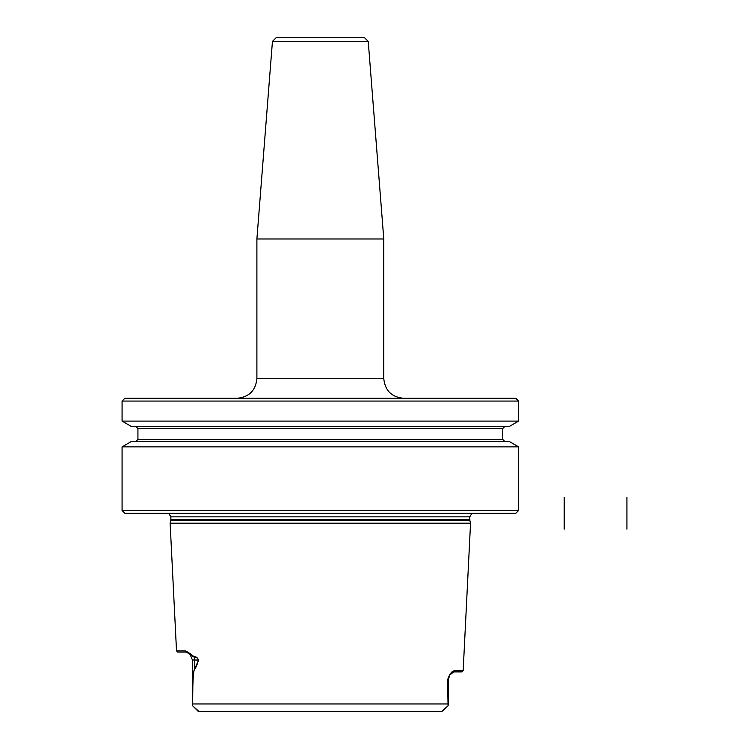 <?xml version="1.0" encoding="UTF-8"?>
<svg xmlns="http://www.w3.org/2000/svg" width="749" height="749" viewBox="0 0 749 749"><rect width="100%" height="100%" fill="white"/><g stroke="black" fill="none" stroke-linecap="round" stroke-linejoin="round"><path stroke-width="1.12" d="M122.078 401.071L124.849 398.29L515.827 398.29L518.598 401.071L122.078 401.071L122.078 421.097L518.598 421.097L518.598 401.071M122.078 446.853L518.598 446.853L518.598 510.509L122.078 510.509L122.078 446.853L131.496 441.414L509.18 441.414L518.598 446.853M122.078 421.097L131.496 426.546L509.18 426.546L518.598 421.097M135.953 426.546L137.938 428.531L502.738 428.531L504.723 426.546M135.953 441.414L137.938 439.429L137.938 428.531M192.456 704.921L192.465 703.957C192.559 682.086 193.261 670.514 194.562 669.241C195.863 667.893 197.165 664.812 198.466 660C197.502 657.884 196.032 656.929 194.085 657.116L186.445 652.07L177.766 652.07L176.521 650.881L185.275 650.881C187.784 651.948 190.695 653.896 194.019 656.723C195.995 656.48 197.502 657.594 198.522 660.066L194.581 669.306C193.738 670.186 193.158 675.813 192.839 686.206L192.615 705.755L199.009 711.55L441.667 711.55L448.061 705.755L447.574 679.886C449.634 673.8 452.05 670.739 454.83 670.711L463.163 670.711L470.55 523.195L170.126 523.195L170.781 520.742L469.895 520.742L469.763 516.857L471.992 513.29M211.808 711.55L221.891 711.55M168.684 513.29L170.912 516.857L469.763 516.857M170.781 520.742L170.912 516.857M518.598 510.509L515.827 513.29L124.849 513.29L122.078 510.509M463.163 670.711L461.908 671.9L453.651 671.9L449.812 675.055L447.677 679.83L448.22 705.071M194.581 669.306L194.562 660L192.456 660L190.049 654.308M453.651 671.9L454.83 670.711M449.812 675.055L448.22 679.83L447.574 679.886M448.211 703.957L192.465 703.957M185.275 650.881L186.445 652.07M198.522 660.066L194.562 660A7.93 7.069 90 0 0 194.085 657.116L194.019 656.723M368.236 41.42L272.439 41.42L276.409 37.45L364.267 37.45L368.236 41.42L383.778 238.987L256.898 238.987L256.898 378.47C255.718 390.51 249.108 397.12 237.068 398.29M626.922 529.15L626.922 497.42L626.922 529.15M564.203 529.15L564.203 497.42L564.203 529.15M137.938 439.429L502.738 439.429L502.738 428.531M170.912 519.712L469.763 519.712M383.778 238.987L383.778 378.47L256.898 378.47M502.738 439.429L504.723 441.414M176.521 650.881L170.126 523.195M469.895 520.742L470.55 523.195M448.22 679.83L448.22 705.024M442.715 711.11L448.155 705.67L442.725 711.091M192.456 660L192.456 705.024M197.961 711.11L192.521 705.67L197.951 711.091M383.778 378.47C384.958 390.51 391.568 397.12 403.608 398.29M272.439 41.42L256.898 238.987"/></g></svg>
